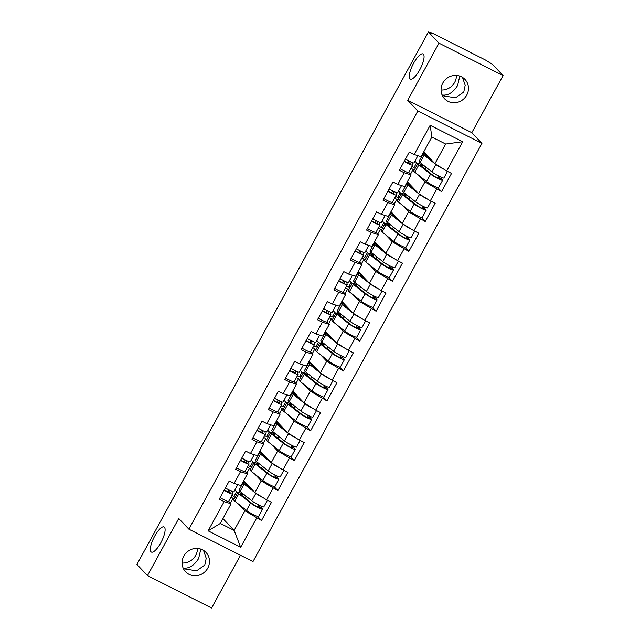 <?xml version="1.0" encoding="UTF-8"?>
<svg xmlns="http://www.w3.org/2000/svg" width="640" height="640" viewBox="0 0 640 640"><rect width="100%" height="100%" fill="white"/><g stroke="black" fill="none" stroke-linecap="round" stroke-linejoin="round"><path stroke-width="0.96" d="M183.048 567.984C188.832 568.888 194.024 565.728 198.64 558.504L200.8 549.112M164.432 527.256A14.056 4.248 -63.2 0 0 164.064 526.968A14.056 4.248 -63.2 0 0 154.272 536.928A14.056 4.248 -63.2 0 0 151 551.784A14.056 4.248 -63.2 0 0 151.376 552.064A14.056 4.248 -63.2 0 0 161.168 542.112A14.056 4.248 -63.2 0 0 164.432 527.256M442.024 94.968C447.8 95.864 453 92.704 457.608 85.488L459.776 76.088M423.408 54.232A14.056 4.248 -63.2 0 0 423.032 53.952A14.056 4.248 -63.2 0 0 413.248 63.904A14.056 4.248 -63.2 0 0 409.976 78.768A14.056 4.248 -63.2 0 0 410.344 79.048A14.056 4.248 -63.2 0 0 420.136 69.088A14.056 4.248 -63.2 0 0 423.408 54.232M462.504 77.376L465.184 85.256L463.784 92.008L455.568 97.8L443.688 95.896L442.112 95.024M466.728 95.12A14.056 13.32 -43.4 0 1 444.552 98.736A14.056 13.32 -43.4 0 1 442.808 83.024A14.056 13.32 -43.4 0 1 464.976 79.408A14.056 13.32 -43.4 0 1 466.728 95.12M203.528 550.4L206.208 558.28L204.816 565.032L196.6 570.816L184.712 568.92L183.144 568.04M207.752 568.136A14.056 13.32 -43.4 0 1 185.584 571.752A14.056 13.32 -43.4 0 1 183.832 556.048A14.056 13.32 -43.4 0 1 206.008 552.424A14.056 13.32 -43.4 0 1 207.752 568.136M456.424 75.424A14.056 13.32 -43.4 0 1 454.672 82.376A14.056 13.32 -43.4 0 1 441.048 89.976M197.456 548.448A14.056 13.32 -43.4 0 1 195.696 555.392A14.056 13.32 -43.4 0 1 182.08 562.992M503.08 75.568L438.984 43.16L407.712 100.28L471.808 132.68L503.08 75.568L492.52 64.4L485.416 59.992L432.536 33.256L430.368 32.44L431.224 33.416L428.424 32L136.92 564.432L147.48 575.6L211.576 608L240.456 555.256M471.808 132.68L481.936 143.384L252.976 561.584L188.88 529.184L417.84 110.976L481.936 143.384M416.6 162.816L413.992 167.576L411.96 166.544M400.232 192.712L397.624 197.472L395.592 196.44M383.864 222.616L381.256 227.376L379.216 226.344M367.496 252.512L364.888 257.272L362.848 256.24M351.12 282.408L348.52 287.168L346.48 286.144M334.752 312.312L332.152 317.072L330.112 316.04M318.384 342.208L315.776 346.968L313.744 345.936M302.016 372.112L299.408 376.872L297.376 375.84M285.648 402.008L283.04 406.768L281 405.736M269.28 431.904L266.672 436.664L264.632 435.64M252.904 461.808L250.304 466.568L248.264 465.536M423.744 151.864L434.928 163.68L445.68 144.032L462.68 141.728L430.168 125.288L414.168 154.512L409.312 152.056L399.336 170.264L404.2 172.72L411.128 174.896L408.76 172.392M462.68 141.728L446.68 170.952L451.544 173.408L441.568 191.616L437.8 187.632M418.768 175.344L424.96 181.888L441.568 191.616M436.712 189.16L430.312 200.848L435.168 203.312L425.2 221.52L421.432 217.536M402.392 205.24L408.592 211.792L425.2 221.52M420.344 219.056L413.944 230.752L418.8 233.208L408.832 251.416L405.064 247.432M386.024 235.144L392.216 241.688L408.832 251.416M403.976 248.96L397.576 260.648L402.432 263.104L392.464 281.312L388.696 277.328M369.656 265.04L375.848 271.584L392.464 281.312M387.608 278.856L381.208 290.552L386.064 293.008L376.096 311.216L372.328 307.232M353.288 294.944L359.48 301.488L376.096 311.216M371.232 308.76L364.832 320.448L369.696 322.904L359.728 341.112L355.952 337.128M336.92 324.84L343.112 331.384L359.728 341.112M354.864 338.656L348.464 350.344L353.328 352.808L343.352 371.008L339.584 367.032M320.552 354.736L326.744 361.28L343.352 371.008M338.496 368.552L332.096 380.248L336.952 382.704L326.984 400.912L323.216 396.928M304.176 384.64L310.376 391.184L326.984 400.912M322.128 398.456L315.728 410.144L320.584 412.6L310.616 430.808L306.848 426.824M287.808 414.536L294 421.08L310.616 430.808M305.76 428.352L299.36 440.048L304.216 442.504L294.248 460.712L290.48 456.728M271.44 444.44L277.632 450.984L294.248 460.712M289.392 458.256L282.992 469.944L287.848 472.4L277.88 490.608L274.112 486.624M255.072 474.336L261.264 480.88L277.88 490.608M273.016 488.152L266.616 499.84L271.48 502.304L261.512 520.504L257.736 516.528M238.704 504.232L244.896 510.776L261.512 520.504M256.648 518.048L240.648 547.28L208.136 530.84L224.136 501.616L231.064 503.792L228.696 501.28M404.2 172.72L397.8 184.416L392.936 181.96L382.968 200.168L387.832 202.624L381.432 214.312L376.568 211.856L366.6 230.064L371.456 232.52L365.056 244.216L360.2 241.76L350.232 259.968L355.088 262.424L348.688 274.112L343.832 271.656L333.864 289.864L338.72 292.32L332.32 304.008L327.464 301.552L317.496 319.76L322.352 322.216L315.952 333.912L311.096 331.456L301.12 349.664L305.984 352.12L299.584 363.808L294.72 361.352L284.752 379.56L289.616 382.016L283.216 393.712L278.352 391.256L268.384 409.464L273.24 411.92L266.84 423.608L261.984 421.152L252.016 439.36L256.872 441.816L250.472 453.504L245.616 451.048L235.648 469.256L240.504 471.712L234.104 483.408L229.248 480.952L219.28 499.16L224.136 501.616M410.496 174.232L413.144 169.4L414.088 170.4M407.376 181.76L418.56 193.584L424.96 181.888M411.128 174.896L404.728 186.592L397.8 184.416M413.144 169.4L410.992 168.312M418.56 193.584L430.312 200.848M394.128 204.128L396.776 199.304L397.712 200.296M391 211.656L402.192 223.48L408.592 211.792M387.832 202.624L394.76 204.8L392.392 202.288M394.76 204.8L388.36 216.488L381.432 214.312M396.776 199.304L394.616 198.216M402.192 223.48L413.944 230.752M377.76 234.032L380.408 229.2L381.344 230.2M374.632 241.56L385.816 253.376L392.216 241.688M371.456 232.52L378.392 234.696L376.016 232.192M378.392 234.696L371.992 246.384L365.056 244.216M380.408 229.2L378.248 228.112M385.816 253.376L397.576 260.648M361.392 263.928L364.032 259.096L364.976 260.096M358.264 271.456L369.448 283.28L375.848 271.584M355.088 262.424L362.024 264.592L359.648 262.088M362.024 264.592L355.624 276.288L348.688 274.112M364.032 259.096L361.88 258.008M369.448 283.28L381.208 290.552M345.024 293.824L347.664 289L348.608 289.992M341.896 301.36L353.08 313.176L359.48 301.488M338.72 292.32L345.656 294.496L343.28 291.984M345.656 294.496L339.256 306.184L332.32 304.008M347.664 289L345.512 287.912M353.08 313.176L364.832 320.448M328.656 323.728L331.296 318.896L332.24 319.896M325.528 331.256L336.712 343.08L343.112 331.384M322.352 322.216L329.28 324.392L326.912 321.888M329.28 324.392L322.88 336.088L315.952 333.912M331.296 318.896L329.144 317.808M336.712 343.08L348.464 350.344M312.28 353.624L314.928 348.8L315.872 349.792M309.16 361.152L320.344 372.976L326.744 361.28M305.984 352.12L312.912 354.296L310.544 351.784M312.912 354.296L306.512 365.984L299.584 363.808M314.928 348.8L312.776 347.712M320.344 372.976L332.096 380.248M295.912 383.528L298.56 378.696L299.496 379.696M292.784 391.056L303.976 402.872L310.376 391.184M289.616 382.016L296.544 384.192L294.176 381.688M296.544 384.192L290.144 395.88L283.216 393.712M298.56 378.696L296.408 377.608M303.976 402.872L315.728 410.144M279.544 413.424L282.192 408.592L283.128 409.592M276.416 420.952L287.6 432.776L294 421.08M273.24 411.92L280.176 414.088L277.8 411.584M280.176 414.088L273.776 425.784L266.84 423.608M282.192 408.592L280.032 407.504M287.6 432.776L299.36 440.048M263.176 443.32L265.816 438.496L266.76 439.488M260.048 450.856L271.232 462.672L277.632 450.984M256.872 441.816L263.808 443.992L261.432 441.48M263.808 443.992L257.408 455.68L250.472 453.504M265.816 438.496L263.664 437.408M271.232 462.672L282.992 469.944M246.808 473.224L249.448 468.392L250.392 469.392M243.68 480.752L254.864 492.576L261.264 480.88M240.504 471.712L247.44 473.888L245.064 471.384M247.44 473.888L241.04 485.584L234.104 483.408M249.448 468.392L247.296 467.304M254.864 492.576L266.616 499.84M236.536 491.704L233.936 496.464L231.896 495.432M230.44 503.12L233.08 498.296L234.024 499.288M222.952 518.608L234.144 530.424L244.896 510.776M231.064 503.792L220.312 523.432L234.144 530.424L240.648 547.28M233.08 498.296L230.928 497.208M208.136 530.84L220.312 523.432M438.984 43.16L428.424 32M407.712 100.28L417.84 110.976M188.88 529.184L178.752 518.48L147.48 575.6M445.68 144.032L431.856 137.048L421.096 156.688L414.168 154.512M434.928 163.68L446.68 170.952M430.168 125.288L431.856 137.048M234.4 495.616L235.432 496.712M250.768 465.72L251.8 466.816M267.136 435.816L268.176 436.912M283.504 405.92L284.544 407.016M299.872 376.016L300.912 377.112M316.24 346.12L317.28 347.216M332.616 316.224L333.648 317.32M348.984 286.32L350.016 287.416M365.352 256.424L366.392 257.52M381.72 226.52L382.76 227.616M398.088 196.624L399.128 197.72M414.456 166.728L415.496 167.824M224.152 490.256A7.248 0.744 28.7 0 0 232.64 494.08A7.248 0.744 28.7 0 0 232.648 494.016L232.184 491.392M220.112 497.632A7.248 0.744 28.7 0 0 228.6 501.464L232.64 494.08M229.712 490.272L230.136 492.672A4.392 0.456 -151.3 0 1 230.128 492.712A4.392 0.456 -151.3 0 1 224.304 489.976M225.408 487.952A7.248 0.744 28.7 0 0 233.896 491.784L237.84 484.576M261.168 506.12L260.944 507.352L262.344 508.832A7.248 0.744 -151.3 0 1 262.536 509.2A7.248 0.744 -151.3 0 1 257.512 507.272A7.248 0.744 -151.3 0 1 250.528 503.056L238.816 493.728A10.984 1.128 -151.3 0 1 238.04 493.04A10.984 1.128 -151.3 0 1 237.744 492.488A10.984 1.128 -151.3 0 1 240.536 493.16L242.32 494.352A8.128 0.84 28.7 0 0 240.248 493.856A8.128 0.84 28.7 0 0 240.464 494.264A8.128 0.84 28.7 0 0 241.048 494.776L252.752 504.104A4.392 0.456 28.7 0 0 256.984 506.656A4.392 0.456 28.7 0 0 260.032 507.824A4.392 0.456 28.7 0 0 259.912 507.608L258.512 506.128L258.72 504.944M262.536 509.2L258.496 516.576A7.248 0.744 -151.3 0 1 253.472 514.648A7.248 0.744 -151.3 0 1 246.488 510.432L234.776 501.112A10.984 1.128 -151.3 0 1 234 500.416A10.984 1.128 -151.3 0 1 233.704 499.864L237.744 492.488M247.256 484.536A8.128 0.84 28.7 0 0 245.552 484.176A8.128 0.84 28.7 0 0 245.768 484.584A8.128 0.84 28.7 0 0 246.344 485.096L252.232 489.792M267.432 500.256L263.792 506.896A7.248 0.744 -151.3 0 1 258.776 504.968A7.248 0.744 -151.3 0 1 251.784 500.76L240.08 491.432A10.984 1.128 -151.3 0 1 239.296 490.736A10.984 1.128 -151.3 0 1 239.008 490.184L243.048 482.808A10.984 1.128 -151.3 0 1 245.84 483.48L247 484.256M263.672 498.016A7.248 0.744 -151.3 0 1 255.824 493.376L244.12 484.048A10.984 1.128 -151.3 0 1 243.336 483.36A10.984 1.128 -151.3 0 1 243.048 482.808M243.608 482.744L244.328 481.432M245.08 497.992L246.064 496.2M247.072 485.68L247.536 484.824M239.176 492.656L239.912 491.296M244.472 482.976L244.952 482.096M234.888 489.968L237.576 492.8M241.768 495.36L242.32 494.352M240.52 460.352A7.248 0.744 28.7 0 0 249.008 464.184A7.248 0.744 28.7 0 0 249.016 464.12L248.552 461.488M236.48 467.736A7.248 0.744 28.7 0 0 244.968 471.56L249.008 464.184M246.088 460.376L246.504 462.768A4.392 0.456 -151.3 0 1 246.504 462.808A4.392 0.456 -151.3 0 1 240.672 460.08M241.784 458.056A7.248 0.744 28.7 0 0 250.264 461.88L254.208 454.68M256.888 430.456A7.248 0.744 28.7 0 0 265.376 434.28A7.248 0.744 28.7 0 0 265.384 434.216L264.92 431.592M252.848 437.832A7.248 0.744 28.7 0 0 261.336 441.664L265.376 434.28M262.456 430.48L262.872 432.872A4.392 0.456 -151.3 0 1 262.872 432.912A4.392 0.456 -151.3 0 1 257.04 430.176M258.152 428.152A7.248 0.744 28.7 0 0 266.632 431.984L270.576 424.776M273.256 400.56A7.248 0.744 28.7 0 0 281.744 404.384A7.248 0.744 28.7 0 0 281.752 404.32L281.288 401.696M269.224 407.936A7.248 0.744 28.7 0 0 277.704 411.76L281.744 404.384M278.824 400.576L279.248 402.976A4.392 0.456 -151.3 0 1 279.24 403.016A4.392 0.456 -151.3 0 1 273.408 400.28M274.52 398.256A7.248 0.744 28.7 0 0 283 402.088L286.944 394.88M289.632 370.656A7.248 0.744 28.7 0 0 298.112 374.488A7.248 0.744 28.7 0 0 298.12 374.416L297.664 371.792M285.592 378.032A7.248 0.744 28.7 0 0 294.072 381.864L298.112 374.488M295.192 370.68L295.616 373.072A4.392 0.456 -151.3 0 1 295.608 373.112A4.392 0.456 -151.3 0 1 289.784 370.384M290.888 368.36A7.248 0.744 28.7 0 0 299.376 372.184L303.32 364.984M306 340.76A7.248 0.744 28.7 0 0 314.48 344.584A7.248 0.744 28.7 0 0 314.488 344.52L314.032 341.896M301.96 348.136A7.248 0.744 28.7 0 0 310.44 351.968L314.48 344.584M311.56 340.776L311.984 343.176A4.392 0.456 -151.3 0 1 311.976 343.216A4.392 0.456 -151.3 0 1 306.152 340.48M307.256 338.456A7.248 0.744 28.7 0 0 315.744 342.288L319.688 335.08M277.544 476.224L277.312 477.456L278.712 478.936A7.248 0.744 -151.3 0 1 278.904 479.296A7.248 0.744 -151.3 0 1 273.88 477.368A7.248 0.744 -151.3 0 1 266.896 473.16L255.192 463.832A10.984 1.128 -151.3 0 1 254.408 463.136A10.984 1.128 -151.3 0 1 254.12 462.584A10.984 1.128 -151.3 0 1 256.912 463.256L258.688 464.456A8.128 0.84 28.7 0 0 256.624 463.96A8.128 0.84 28.7 0 0 256.84 464.368A8.128 0.84 28.7 0 0 257.416 464.88L269.12 474.208A4.392 0.456 28.7 0 0 273.36 476.76A4.392 0.456 28.7 0 0 276.4 477.928A4.392 0.456 28.7 0 0 276.28 477.704L274.888 476.232L275.088 475.04M278.904 479.296L274.864 486.68A7.248 0.744 -151.3 0 1 269.84 484.752A7.248 0.744 -151.3 0 1 262.856 480.536L251.152 471.208A10.984 1.128 -151.3 0 1 250.368 470.52A10.984 1.128 -151.3 0 1 250.08 469.968L254.12 462.584M263.624 454.632A8.128 0.84 28.7 0 0 261.92 454.28A8.128 0.84 28.7 0 0 262.136 454.688A8.128 0.84 28.7 0 0 262.712 455.2L268.6 459.888M283.8 470.352L280.16 477A7.248 0.744 -151.3 0 1 275.144 475.072A7.248 0.744 -151.3 0 1 268.152 470.856L256.448 461.528A10.984 1.128 -151.3 0 1 255.664 460.84A10.984 1.128 -151.3 0 1 255.376 460.288L259.416 452.904A10.984 1.128 -151.3 0 1 262.208 453.584L263.368 454.36M280.04 468.12A7.248 0.744 -151.3 0 1 272.192 463.48L260.488 454.152A10.984 1.128 -151.3 0 1 259.704 453.456A10.984 1.128 -151.3 0 1 259.416 452.904M259.976 452.848L260.696 451.536M261.448 468.096L262.432 466.296M263.44 455.776L263.904 454.928M255.544 462.752L256.288 461.4M260.84 453.072L261.32 452.2M251.256 460.064L253.944 462.904M258.136 465.456L258.688 464.456M293.912 446.32L293.68 447.56L295.08 449.032A7.248 0.744 -151.3 0 1 295.272 449.4A7.248 0.744 -151.3 0 1 290.256 447.472A7.248 0.744 -151.3 0 1 283.264 443.256L271.56 433.936A10.984 1.128 -151.3 0 1 270.776 433.24A10.984 1.128 -151.3 0 1 270.488 432.688A10.984 1.128 -151.3 0 1 273.28 433.36L275.056 434.56A8.128 0.84 28.7 0 0 272.992 434.056A8.128 0.84 28.7 0 0 273.208 434.464A8.128 0.84 28.7 0 0 273.784 434.976L285.488 444.304A4.392 0.456 28.7 0 0 289.728 446.856A4.392 0.456 28.7 0 0 292.768 448.024A4.392 0.456 28.7 0 0 292.656 447.808L291.256 446.328L291.456 445.144M295.272 449.4L291.232 456.776A7.248 0.744 -151.3 0 1 286.216 454.848A7.248 0.744 -151.3 0 1 279.224 450.64L267.52 441.312A10.984 1.128 -151.3 0 1 266.736 440.616A10.984 1.128 -151.3 0 1 266.448 440.064L270.488 432.688M280 424.736A8.128 0.84 28.7 0 0 278.288 424.376A8.128 0.84 28.7 0 0 278.504 424.784A8.128 0.84 28.7 0 0 279.08 425.304L284.968 429.992M300.168 440.456L296.536 447.096A7.248 0.744 -151.3 0 1 291.512 445.168A7.248 0.744 -151.3 0 1 284.52 440.96L272.816 431.632A10.984 1.128 -151.3 0 1 272.032 430.936A10.984 1.128 -151.3 0 1 271.744 430.384L275.784 423.008A10.984 1.128 -151.3 0 1 278.576 423.68L279.736 424.464M296.408 438.224A7.248 0.744 -151.3 0 1 288.56 433.576L276.856 424.256A10.984 1.128 -151.3 0 1 276.072 423.56A10.984 1.128 -151.3 0 1 275.784 423.008M276.344 422.944L277.064 421.64M277.816 438.192L278.8 436.4M279.808 425.88L280.272 425.032M271.912 432.856L272.656 431.504M277.216 423.176L277.688 422.296M267.632 430.168L270.312 433M274.512 435.56L275.056 434.56M310.28 416.424L310.056 417.656L311.448 419.136A7.248 0.744 -151.3 0 1 311.64 419.496A7.248 0.744 -151.3 0 1 306.624 417.568A7.248 0.744 -151.3 0 1 299.632 413.36L287.928 404.032A10.984 1.128 -151.3 0 1 287.144 403.336A10.984 1.128 -151.3 0 1 286.856 402.792A10.984 1.128 -151.3 0 1 289.648 403.464L291.424 404.656A8.128 0.84 28.7 0 0 289.36 404.16A8.128 0.84 28.7 0 0 289.576 404.568A8.128 0.84 28.7 0 0 290.152 405.08L301.856 414.408A4.392 0.456 28.7 0 0 306.096 416.96A4.392 0.456 28.7 0 0 309.136 418.128A4.392 0.456 28.7 0 0 309.024 417.904L307.624 416.432L307.824 415.24M311.64 419.496L307.6 426.88A7.248 0.744 -151.3 0 1 302.584 424.952A7.248 0.744 -151.3 0 1 295.592 420.736L283.888 411.408A10.984 1.128 -151.3 0 1 283.104 410.72A10.984 1.128 -151.3 0 1 282.816 410.168L286.856 402.792M296.368 394.84A8.128 0.84 28.7 0 0 294.656 394.48A8.128 0.84 28.7 0 0 294.872 394.888A8.128 0.84 28.7 0 0 295.456 395.4L301.336 400.088M316.536 410.56L312.904 417.2A7.248 0.744 -151.3 0 1 307.88 415.272A7.248 0.744 -151.3 0 1 300.896 411.056L289.184 401.736A10.984 1.128 -151.3 0 1 288.408 401.04A10.984 1.128 -151.3 0 1 288.112 400.488L292.152 393.112A10.984 1.128 -151.3 0 1 294.944 393.784L296.104 394.56M312.776 408.32A7.248 0.744 -151.3 0 1 304.936 403.68L293.224 394.352A10.984 1.128 -151.3 0 1 292.448 393.664A10.984 1.128 -151.3 0 1 292.152 393.112M292.72 393.048L293.432 391.736M294.184 408.296L295.168 406.496M296.176 395.976L296.64 395.128M288.28 402.952L289.024 401.6M293.584 393.272L294.064 392.4M284 400.264L286.68 403.104M290.88 405.656L291.424 404.656M326.648 386.528L326.424 387.76L327.824 389.24A7.248 0.744 -151.3 0 1 328.016 389.6A7.248 0.744 -151.3 0 1 322.992 387.672A7.248 0.744 -151.3 0 1 316 383.456L304.296 374.136A10.984 1.128 -151.3 0 1 303.512 373.44A10.984 1.128 -151.3 0 1 303.224 372.888A10.984 1.128 -151.3 0 1 306.016 373.56L307.792 374.76A8.128 0.84 28.7 0 0 305.728 374.264A8.128 0.84 28.7 0 0 305.944 374.672A8.128 0.84 28.7 0 0 306.52 375.184L318.232 384.504A4.392 0.456 28.7 0 0 322.464 387.064A4.392 0.456 28.7 0 0 325.504 388.232A4.392 0.456 28.7 0 0 325.392 388.008L323.992 386.528L324.2 385.344M328.016 389.6L323.976 396.976A7.248 0.744 -151.3 0 1 318.952 395.048A7.248 0.744 -151.3 0 1 311.96 390.84L300.256 381.512A10.984 1.128 -151.3 0 1 299.472 380.816A10.984 1.128 -151.3 0 1 299.184 380.272L303.224 372.888M312.736 364.936A8.128 0.84 28.7 0 0 311.032 364.584A8.128 0.84 28.7 0 0 311.24 364.992A8.128 0.84 28.7 0 0 311.824 365.504L317.704 370.192M332.912 380.656L329.272 387.304A7.248 0.744 -151.3 0 1 324.248 385.368A7.248 0.744 -151.3 0 1 317.264 381.16L305.552 371.832A10.984 1.128 -151.3 0 1 304.776 371.144A10.984 1.128 -151.3 0 1 304.48 370.592L308.52 363.208A10.984 1.128 -151.3 0 1 311.32 363.88L312.48 364.664M329.144 378.424A7.248 0.744 -151.3 0 1 321.304 373.784L309.592 364.456A10.984 1.128 -151.3 0 1 308.816 363.76A10.984 1.128 -151.3 0 1 308.52 363.208M309.088 363.144L309.8 361.84M310.56 378.392L311.536 376.6M312.544 366.08L313.016 365.232M304.648 373.056L305.392 371.704M309.952 363.376L310.432 362.504M300.368 370.368L303.048 373.208M307.248 375.76L307.792 374.76M343.016 356.624L342.792 357.856L344.192 359.336A7.248 0.744 -151.3 0 1 344.384 359.704A7.248 0.744 -151.3 0 1 339.36 357.776A7.248 0.744 -151.3 0 1 332.376 353.56L320.664 344.232A10.984 1.128 -151.3 0 1 319.888 343.544A10.984 1.128 -151.3 0 1 319.592 342.992A10.984 1.128 -151.3 0 1 322.384 343.664L324.168 344.856A8.128 0.84 28.7 0 0 322.096 344.36A8.128 0.84 28.7 0 0 322.312 344.768A8.128 0.84 28.7 0 0 322.888 345.28L334.6 354.608A4.392 0.456 28.7 0 0 338.832 357.16A4.392 0.456 28.7 0 0 341.88 358.328A4.392 0.456 28.7 0 0 341.76 358.112L340.36 356.632L340.568 355.448M344.384 359.704L340.344 367.08A7.248 0.744 -151.3 0 1 335.32 365.152A7.248 0.744 -151.3 0 1 328.336 360.936L316.624 351.616A10.984 1.128 -151.3 0 1 315.848 350.92A10.984 1.128 -151.3 0 1 315.552 350.368L319.592 342.992M329.104 335.04A8.128 0.84 28.7 0 0 327.4 334.68A8.128 0.84 28.7 0 0 327.616 335.088A8.128 0.84 28.7 0 0 328.192 335.6L334.08 340.296M349.28 350.76L345.64 357.4A7.248 0.744 -151.3 0 1 340.616 355.472A7.248 0.744 -151.3 0 1 333.632 351.264L321.928 341.936A10.984 1.128 -151.3 0 1 321.144 341.24A10.984 1.128 -151.3 0 1 320.856 340.688L324.896 333.312A10.984 1.128 -151.3 0 1 327.688 333.984L328.848 334.768M345.52 348.52A7.248 0.744 -151.3 0 1 337.672 343.88L325.968 334.552A10.984 1.128 -151.3 0 1 325.184 333.864A10.984 1.128 -151.3 0 1 324.896 333.312M325.456 333.248L326.176 331.936M326.928 348.496L327.912 346.704M328.92 336.184L329.384 335.328M321.024 343.16L321.76 341.8M326.32 333.48L326.8 332.6M316.736 340.472L319.424 343.304M323.616 345.864L324.168 344.856M322.368 310.856A7.248 0.744 28.7 0 0 330.856 314.688A7.248 0.744 28.7 0 0 330.864 314.624L330.4 311.992M318.328 318.24A7.248 0.744 28.7 0 0 326.816 322.064L330.856 314.688M327.928 310.88L328.352 313.272A4.392 0.456 -151.3 0 1 328.344 313.312A4.392 0.456 -151.3 0 1 322.52 310.584M323.624 308.56A7.248 0.744 28.7 0 0 332.112 312.384L336.056 305.184M359.384 326.728L359.16 327.96L360.56 329.44A7.248 0.744 -151.3 0 1 360.752 329.8A7.248 0.744 -151.3 0 1 355.728 327.872A7.248 0.744 -151.3 0 1 348.744 323.664L337.032 314.336A10.984 1.128 -151.3 0 1 336.256 313.64A10.984 1.128 -151.3 0 1 335.96 313.088A10.984 1.128 -151.3 0 1 338.752 313.76L340.536 314.96A8.128 0.84 28.7 0 0 338.464 314.464A8.128 0.84 28.7 0 0 338.68 314.872A8.128 0.84 28.7 0 0 339.264 315.384L350.968 324.712A4.392 0.456 28.7 0 0 355.2 327.264A4.392 0.456 28.7 0 0 358.248 328.432A4.392 0.456 28.7 0 0 358.128 328.208L356.728 326.736L356.936 325.544M360.752 329.8L356.712 337.184A7.248 0.744 -151.3 0 1 351.688 335.256A7.248 0.744 -151.3 0 1 344.704 331.04L332.992 321.712A10.984 1.128 -151.3 0 1 332.216 321.024A10.984 1.128 -151.3 0 1 331.92 320.472L335.96 313.088M345.472 305.136A8.128 0.84 28.7 0 0 343.768 304.784A8.128 0.84 28.7 0 0 343.984 305.192A8.128 0.84 28.7 0 0 344.56 305.704L350.448 310.392M365.648 320.856L362.008 327.504A7.248 0.744 -151.3 0 1 356.992 325.576A7.248 0.744 -151.3 0 1 350 321.36L338.296 312.032A10.984 1.128 -151.3 0 1 337.512 311.344A10.984 1.128 -151.3 0 1 337.224 310.792L341.264 303.408A10.984 1.128 -151.3 0 1 344.056 304.088L345.216 304.864M361.888 318.624A7.248 0.744 -151.3 0 1 354.04 313.984L342.336 304.656A10.984 1.128 -151.3 0 1 341.552 303.96A10.984 1.128 -151.3 0 1 341.264 303.408M341.824 303.352L342.544 302.04M343.296 318.6L344.28 316.8M345.288 306.28L345.752 305.432M337.392 313.256L338.128 311.904M342.688 303.576L343.168 302.704M333.104 310.568L335.792 313.408M339.984 315.96L340.536 314.96M338.736 280.96A7.248 0.744 28.7 0 0 347.224 284.784A7.248 0.744 28.7 0 0 347.232 284.72L346.768 282.096M334.696 288.336A7.248 0.744 28.7 0 0 343.184 292.168L347.224 284.784M344.304 280.984L344.72 283.376A4.392 0.456 -151.3 0 1 344.72 283.416A4.392 0.456 -151.3 0 1 338.888 280.68M340 278.656A7.248 0.744 28.7 0 0 348.48 282.488L352.424 275.28M375.76 296.824L375.528 298.064L376.928 299.536A7.248 0.744 -151.3 0 1 377.12 299.904A7.248 0.744 -151.3 0 1 372.096 297.976A7.248 0.744 -151.3 0 1 365.112 293.76L353.408 284.44A10.984 1.128 -151.3 0 1 352.624 283.744A10.984 1.128 -151.3 0 1 352.336 283.192A10.984 1.128 -151.3 0 1 355.128 283.864L356.904 285.064A8.128 0.84 28.7 0 0 354.84 284.56A8.128 0.84 28.7 0 0 355.056 284.968A8.128 0.84 28.7 0 0 355.632 285.488L367.336 294.808A4.392 0.456 28.7 0 0 371.576 297.36A4.392 0.456 28.7 0 0 374.616 298.528A4.392 0.456 28.7 0 0 374.496 298.312L373.104 296.832L373.304 295.648M377.12 299.904L373.08 307.28A7.248 0.744 -151.3 0 1 368.056 305.352A7.248 0.744 -151.3 0 1 361.072 301.144L349.368 291.816A10.984 1.128 -151.3 0 1 348.584 291.12A10.984 1.128 -151.3 0 1 348.296 290.568L352.336 283.192M361.84 275.24A8.128 0.84 28.7 0 0 360.136 274.888A8.128 0.84 28.7 0 0 360.352 275.288A8.128 0.84 28.7 0 0 360.928 275.808L366.816 280.496M382.016 290.96L378.376 297.6A7.248 0.744 -151.3 0 1 373.36 295.672A7.248 0.744 -151.3 0 1 366.368 291.464L354.664 282.136A10.984 1.128 -151.3 0 1 353.88 281.44A10.984 1.128 -151.3 0 1 353.592 280.888L357.632 273.512A10.984 1.128 -151.3 0 1 360.424 274.184L361.584 274.968M378.256 288.728A7.248 0.744 -151.3 0 1 370.408 284.08L358.704 274.76A10.984 1.128 -151.3 0 1 357.92 274.064A10.984 1.128 -151.3 0 1 357.632 273.512M358.192 273.448L358.912 272.144M359.664 288.696L360.648 286.904M361.656 276.384L362.12 275.536M353.76 283.36L354.504 282.008M359.056 273.68L359.536 272.8M349.472 280.672L352.16 283.504M356.352 286.064L356.904 285.064M355.104 251.064A7.248 0.744 28.7 0 0 363.592 254.888A7.248 0.744 28.7 0 0 363.6 254.824L363.136 252.2M351.064 258.44A7.248 0.744 28.7 0 0 359.552 262.264L363.592 254.888M360.672 251.08L361.088 253.48A4.392 0.456 -151.3 0 1 361.088 253.52A4.392 0.456 -151.3 0 1 355.256 250.784M356.368 248.76A7.248 0.744 28.7 0 0 364.848 252.592L368.792 245.384M392.128 266.928L391.896 268.16L393.296 269.64A7.248 0.744 -151.3 0 1 393.488 270A7.248 0.744 -151.3 0 1 388.472 268.072A7.248 0.744 -151.3 0 1 381.48 263.864L369.776 254.536A10.984 1.128 -151.3 0 1 368.992 253.84A10.984 1.128 -151.3 0 1 368.704 253.296A10.984 1.128 -151.3 0 1 371.496 253.968L373.272 255.16A8.128 0.84 28.7 0 0 371.208 254.664A8.128 0.84 28.7 0 0 371.424 255.072A8.128 0.84 28.7 0 0 372 255.584L383.704 264.912A4.392 0.456 28.7 0 0 387.944 267.464A4.392 0.456 28.7 0 0 390.984 268.632A4.392 0.456 28.7 0 0 390.872 268.408L389.472 266.936L389.672 265.744M393.488 270L389.448 277.384A7.248 0.744 -151.3 0 1 384.432 275.456A7.248 0.744 -151.3 0 1 377.44 271.24L365.736 261.92A10.984 1.128 -151.3 0 1 364.952 261.224A10.984 1.128 -151.3 0 1 364.664 260.672L368.704 253.296M378.216 245.344A8.128 0.84 28.7 0 0 376.504 244.984A8.128 0.84 28.7 0 0 376.72 245.392A8.128 0.84 28.7 0 0 377.296 245.904L383.184 250.592M398.384 261.064L394.752 267.704A7.248 0.744 -151.3 0 1 389.728 265.776A7.248 0.744 -151.3 0 1 382.736 261.56L371.032 252.24A10.984 1.128 -151.3 0 1 370.248 251.544A10.984 1.128 -151.3 0 1 369.96 250.992L374 243.616A10.984 1.128 -151.3 0 1 376.792 244.288L377.952 245.064M394.624 258.824A7.248 0.744 -151.3 0 1 386.776 254.184L375.072 244.856A10.984 1.128 -151.3 0 1 374.288 244.168A10.984 1.128 -151.3 0 1 374 243.616M374.56 243.552L375.28 242.24M376.032 258.8L377.016 257M378.024 246.48L378.488 245.632M370.128 253.456L370.872 252.104M375.432 243.776L375.904 242.904M365.848 250.768L368.528 253.608M372.728 256.16L373.272 255.16M371.472 221.16A7.248 0.744 28.7 0 0 379.96 224.992A7.248 0.744 28.7 0 0 379.968 224.92L379.504 222.296M367.432 228.536A7.248 0.744 28.7 0 0 375.92 232.368L379.96 224.992M377.04 221.184L377.464 223.576A4.392 0.456 -151.3 0 1 377.456 223.616A4.392 0.456 -151.3 0 1 371.624 220.888M372.736 218.864A7.248 0.744 28.7 0 0 381.216 222.688L385.16 215.488M408.496 237.032L408.272 238.264L409.664 239.744A7.248 0.744 -151.3 0 1 409.856 240.104A7.248 0.744 -151.3 0 1 404.84 238.176A7.248 0.744 -151.3 0 1 397.848 233.96L386.144 224.64A10.984 1.128 -151.3 0 1 385.36 223.944A10.984 1.128 -151.3 0 1 385.072 223.392A10.984 1.128 -151.3 0 1 387.864 224.064L389.64 225.264A8.128 0.84 28.7 0 0 387.576 224.768A8.128 0.84 28.7 0 0 387.792 225.176A8.128 0.84 28.7 0 0 388.368 225.688L400.072 235.008A4.392 0.456 28.7 0 0 404.312 237.568A4.392 0.456 28.7 0 0 407.352 238.736A4.392 0.456 28.7 0 0 407.24 238.512L405.84 237.032L406.04 235.848M409.856 240.104L405.816 247.48A7.248 0.744 -151.3 0 1 400.8 245.552A7.248 0.744 -151.3 0 1 393.808 241.344L382.104 232.016A10.984 1.128 -151.3 0 1 381.32 231.32A10.984 1.128 -151.3 0 1 381.032 230.776L385.072 223.392M394.584 215.44A8.128 0.84 28.7 0 0 392.872 215.088A8.128 0.84 28.7 0 0 393.088 215.496A8.128 0.84 28.7 0 0 393.672 216.008L399.552 220.696M414.752 231.16L411.12 237.808A7.248 0.744 -151.3 0 1 406.096 235.872A7.248 0.744 -151.3 0 1 399.112 231.664L387.4 222.336A10.984 1.128 -151.3 0 1 386.624 221.648A10.984 1.128 -151.3 0 1 386.328 221.096L390.368 213.712A10.984 1.128 -151.3 0 1 393.16 214.384L394.32 215.168M410.992 228.928A7.248 0.744 -151.3 0 1 403.152 224.288L391.44 214.96A10.984 1.128 -151.3 0 1 390.664 214.264A10.984 1.128 -151.3 0 1 390.368 213.712M390.936 213.648L391.648 212.344M392.4 228.896L393.384 227.104M394.392 216.584L394.856 215.736M386.496 223.56L387.24 222.208M391.8 213.88L392.28 213.008M382.216 220.872L384.896 223.712M389.096 226.264L389.64 225.264M387.848 191.264A7.248 0.744 28.7 0 0 396.328 195.088A7.248 0.744 28.7 0 0 396.336 195.024L395.88 192.4M383.808 198.64A7.248 0.744 28.7 0 0 392.288 202.472L396.328 195.088M393.408 191.28L393.832 193.68A4.392 0.456 -151.3 0 1 393.824 193.72A4.392 0.456 -151.3 0 1 388 190.984M389.104 188.96A7.248 0.744 28.7 0 0 397.592 192.792L401.536 185.584M424.864 207.128L424.64 208.36L426.04 209.84A7.248 0.744 -151.3 0 1 426.232 210.208A7.248 0.744 -151.3 0 1 421.208 208.28A7.248 0.744 -151.3 0 1 414.216 204.064L402.512 194.736A10.984 1.128 -151.3 0 1 401.728 194.048A10.984 1.128 -151.3 0 1 401.44 193.496A10.984 1.128 -151.3 0 1 404.232 194.168L406.008 195.36A8.128 0.84 28.7 0 0 403.944 194.864A8.128 0.84 28.7 0 0 404.16 195.272A8.128 0.84 28.7 0 0 404.736 195.784L416.448 205.112A4.392 0.456 28.7 0 0 420.68 207.664A4.392 0.456 28.7 0 0 423.72 208.832A4.392 0.456 28.7 0 0 423.608 208.616L422.208 207.136L422.416 205.952M426.232 210.208L422.192 217.584A7.248 0.744 -151.3 0 1 417.168 215.656A7.248 0.744 -151.3 0 1 410.176 211.44L398.472 202.12A10.984 1.128 -151.3 0 1 397.688 201.424A10.984 1.128 -151.3 0 1 397.4 200.872L401.44 193.496M410.952 185.544A8.128 0.84 28.7 0 0 409.248 185.184A8.128 0.84 28.7 0 0 409.456 185.592A8.128 0.84 28.7 0 0 410.04 186.104L415.92 190.8M431.128 201.264L427.488 207.904A7.248 0.744 -151.3 0 1 422.464 205.976A7.248 0.744 -151.3 0 1 415.48 201.768L403.768 192.44A10.984 1.128 -151.3 0 1 402.992 191.744A10.984 1.128 -151.3 0 1 402.696 191.192L406.736 183.816A10.984 1.128 -151.3 0 1 409.528 184.488L410.696 185.272M427.36 199.024A7.248 0.744 -151.3 0 1 419.52 194.384L407.808 185.056A10.984 1.128 -151.3 0 1 407.032 184.368A10.984 1.128 -151.3 0 1 406.736 183.816M407.304 183.752L408.016 182.44M408.776 199L409.752 197.208M410.76 186.688L411.232 185.832M402.864 193.664L403.608 192.304M408.168 183.984L408.648 183.104M398.584 190.976L401.264 193.808M405.464 196.368L406.008 195.36M404.216 161.36A7.248 0.744 28.7 0 0 412.696 165.192A7.248 0.744 28.7 0 0 412.704 165.128L412.248 162.496M400.176 168.744A7.248 0.744 28.7 0 0 408.656 172.568L412.696 165.192M409.776 161.384L410.2 163.776A4.392 0.456 -151.3 0 1 410.192 163.816A4.392 0.456 -151.3 0 1 404.368 161.088M405.472 159.064A7.248 0.744 28.7 0 0 413.96 162.888L417.904 155.688M441.232 177.232L441.008 178.464L442.408 179.944A7.248 0.744 -151.3 0 1 442.6 180.304A7.248 0.744 -151.3 0 1 437.576 178.376A7.248 0.744 -151.3 0 1 430.592 174.168L418.88 164.84A10.984 1.128 -151.3 0 1 418.104 164.144A10.984 1.128 -151.3 0 1 417.808 163.592A10.984 1.128 -151.3 0 1 420.6 164.264L422.384 165.464A8.128 0.84 28.7 0 0 420.312 164.968A8.128 0.84 28.7 0 0 420.528 165.376A8.128 0.84 28.7 0 0 421.104 165.888L432.816 175.216A4.392 0.456 28.7 0 0 437.048 177.768A4.392 0.456 28.7 0 0 440.096 178.936A4.392 0.456 28.7 0 0 439.976 178.712L438.576 177.24L438.784 176.048M442.6 180.304L438.56 187.688A7.248 0.744 -151.3 0 1 433.536 185.76A7.248 0.744 -151.3 0 1 426.552 181.544L414.84 172.216A10.984 1.128 -151.3 0 1 414.064 171.528A10.984 1.128 -151.3 0 1 413.768 170.976L417.808 163.592M427.32 155.64A8.128 0.84 28.7 0 0 425.616 155.288A8.128 0.84 28.7 0 0 425.832 155.696A8.128 0.84 28.7 0 0 426.408 156.208L432.296 160.896M447.496 171.36L443.856 178.008A7.248 0.744 -151.3 0 1 438.832 176.08A7.248 0.744 -151.3 0 1 431.848 171.864L420.144 162.536A10.984 1.128 -151.3 0 1 419.36 161.848A10.984 1.128 -151.3 0 1 419.072 161.296L423.112 153.912A10.984 1.128 -151.3 0 1 425.904 154.592L427.064 155.368M443.736 169.128A7.248 0.744 -151.3 0 1 435.888 164.488L424.184 155.16A10.984 1.128 -151.3 0 1 423.4 154.464A10.984 1.128 -151.3 0 1 423.112 153.912M423.672 153.856L424.392 152.544M425.144 169.104L426.128 167.304M427.136 156.784L427.6 155.936M419.24 163.76L419.976 162.408M424.536 154.08L425.016 153.208M414.952 161.072L417.64 163.912M421.832 166.464L422.384 165.464M228.952 489.896L227.848 491.92M260.944 507.352L258.512 506.128M251.784 500.76L255.824 493.376M240.08 491.432L244.12 484.048M246.488 510.432L250.528 503.056M234.776 501.112L238.816 493.728M245.32 459.992L244.216 462.016M261.688 430.096L260.584 432.12M278.064 400.192L276.952 402.216M294.432 370.296L293.32 372.32M310.8 340.4L309.688 342.424M277.312 477.456L274.888 476.232M268.152 470.856L272.192 463.48M256.448 461.528L260.488 454.152M262.856 480.536L266.896 473.16M251.152 471.208L255.192 463.832M293.68 447.56L291.256 446.328M284.52 440.96L288.56 433.576M272.816 431.632L276.856 424.256M279.224 450.64L283.264 443.256M267.52 441.312L271.56 433.936M310.056 417.656L307.624 416.432M300.896 411.056L304.936 403.68M289.184 401.736L293.224 394.352M295.592 420.736L299.632 413.36M283.888 411.408L287.928 404.032M326.424 387.76L323.992 386.528M317.264 381.16L321.304 373.784M305.552 371.832L309.592 364.456M311.96 390.84L316 383.456M300.256 381.512L304.296 374.136M342.792 357.856L340.36 356.632M333.632 351.264L337.672 343.88M321.928 341.936L325.968 334.552M328.336 360.936L332.376 353.56M316.624 351.616L320.664 344.232M327.168 310.496L326.064 312.52M359.16 327.96L356.728 326.736M350 321.36L354.04 313.984M338.296 312.032L342.336 304.656M344.704 331.04L348.744 323.664M332.992 321.712L337.032 314.336M343.536 280.6L342.432 282.624M375.528 298.064L373.104 296.832M366.368 291.464L370.408 284.08M354.664 282.136L358.704 274.76M361.072 301.144L365.112 293.76M349.368 291.816L353.408 284.44M359.904 250.696L358.8 252.72M391.896 268.16L389.472 266.936M382.736 261.56L386.776 254.184M371.032 252.24L375.072 244.856M377.44 271.24L381.48 263.864M365.736 261.92L369.776 254.536M376.28 220.8L375.168 222.824M408.272 238.264L405.84 237.032M399.112 231.664L403.152 224.288M387.4 222.336L391.44 214.96M393.808 241.344L397.848 233.96M382.104 232.016L386.144 224.64M392.648 190.904L391.536 192.928M424.64 208.36L422.208 207.136M415.48 201.768L419.52 194.384M403.768 192.44L407.808 185.056M410.176 211.44L414.216 204.064M398.472 202.12L402.512 194.736M409.016 161L407.904 163.024M441.008 178.464L438.576 177.24M431.848 171.864L435.888 164.488M420.144 162.536L424.184 155.16M426.552 181.544L430.592 174.168M414.84 172.216L418.88 164.84M430.128 32.864L430.368 32.44"/></g></svg>

